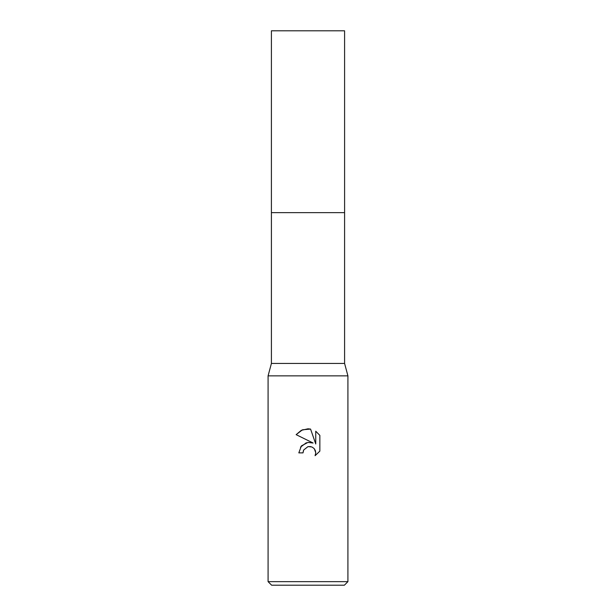 <?xml version="1.0" encoding="UTF-8"?>
<svg xmlns="http://www.w3.org/2000/svg" width="616" height="616" viewBox="0 0 616 616"><rect width="100%" height="100%" fill="white"/><g stroke="black" fill="none" stroke-linecap="round" stroke-linejoin="round"><path stroke-width="0.92" d="M344.59 363.44L271.41 363.44L271.41 212.643L344.59 212.643L344.59 363.44L347.917 375.86L347.917 581.65L268.083 581.65L271.633 585.2L344.367 585.2L347.917 581.65M271.41 363.44L268.083 375.86L347.917 375.86M308 446.615L303.688 449.988L303.01 452.875L298.822 452.875L301.416 445.884L308 442.388L313.082 443.004L296.142 434.65L301.301 430.322L308 428.805L310.572 429.082L315.746 443.982L315.746 431.223L319.858 435.381L319.858 451.12L315.092 455.694L315.762 452.837L315.276 450.396L313.898 448.333L311.835 446.947L308 446.615L310.733 446.608M303.01 452.875L303.442 450.542M314.383 448.879L315.762 452.837L315.092 455.694L319.858 451.12M313.082 443.004L307.823 442.411M306.383 442.719L300.469 447.147M303.688 449.988L307.962 446.623M319.858 435.381L315.746 431.223M310.572 429.082L302.51 429.783L296.142 434.65M271.402 212.643L271.41 30.8L344.59 30.8L344.598 212.643L271.402 212.643M268.083 375.86L268.083 581.65"/></g></svg>
